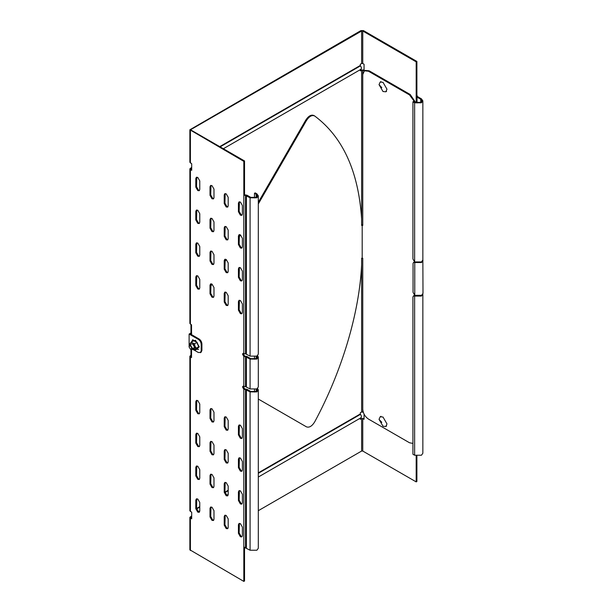 <?xml version="1.0" encoding="UTF-8"?>
<svg xmlns="http://www.w3.org/2000/svg" width="612" height="612" viewBox="0 0 612 612"><rect width="100%" height="100%" fill="white"/><g stroke="black" fill="none" stroke-linecap="round" stroke-linejoin="round"><path stroke-width="0.92" d="M258.31 399.047L306.474 426.855C309.305 427.857 312.059 426.166 314.744 421.798C341.993 371.17 359.351 313.046 361.623 264.82L361.623 258.256L362.755 258.256L362.755 409.206C363.115 413.368 365.012 416.65 368.439 419.052L409.504 442.759L412.916 443.417M414.775 102.059L409.504 94.914L368.439 71.206L364.423 70.808L362.755 74.488L362.755 225.438L361.623 225.438L361.623 218.874C358.487 171.375 342.858 137.088 314.744 116.02L314.033 115.607C311.347 114.345 308.593 115.836 305.763 120.105L258.31 202.297M361.623 224.619L362.755 224.619L362.755 70.059L360.315 70.816L360.315 69.607M362.189 257.927L362.189 225.109M199.068 338.979L198.357 339.392L189.116 334.06L190.967 332.989L191.678 333.402L190.539 334.06L199.068 338.979C200.782 340.18 201.723 341.817 201.906 343.898L201.906 350.462L201.073 352.305L198.357 352.512L194.44 350.255M189.116 334.06L189.116 345.788M198.357 339.392C200.07 340.586 201.019 342.23 201.195 344.311L201.195 350.875L200.361 352.711M190.967 324.459L190.967 332.989M239.659 234.61L239.139 235.505M225.445 259.22L224.925 260.115M211.239 283.83L210.719 284.725M305.763 426.449L306.474 426.855L305.763 426.449M190.967 349.506L190.967 355.993M314.744 116.02C312.059 114.75 309.305 116.249 306.474 120.51L258.31 203.941M240.44 234.886L239.139 237.15M226.233 259.503L224.925 261.76M212.02 284.113L210.719 286.37M415.709 102.579L410.216 94.508L369.151 70.801L365.135 70.403L364.423 70.808M413.054 263.504L413.054 292.383L414.76 295.336L414.76 262.517L413.559 262.403L413.054 263.504M414.531 261.89L413.559 262.403M422.854 259.878L422.991 293.37L421.584 295.336L414.76 295.336M422.991 260.551L421.584 262.517L414.76 262.517L415.472 262.112M191.105 356.536L191.105 355.878L191.533 356.781M191.395 354.891L189.865 356.207L191.533 357.599L191.533 349.613M243.821 161.369L243.821 195.167L244.532 194.754L244.532 160.956L243.821 161.369L189.865 129.782L189.865 162.272L191.701 163.764L191.701 170.327L190.401 169.57L190.401 324.13L191.533 324.788L191.533 334.634M190.401 324.13L189.865 323.388L189.865 168.835L191.701 167.336M189.865 356.207L189.865 510.768L191.701 512.259L191.701 518.823L189.865 517.331L189.865 549.813L243.821 581.4L244.532 580.987L244.532 547.189M243.821 581.4L243.821 547.602L245.527 547.931L245.527 389.599L243.821 389.27L242.543 387.052L242.918 386.226L245.527 386.639L245.527 356.781L243.821 356.452L242.543 354.241L242.918 353.407L245.527 353.828L245.527 195.496L243.821 195.167L243.821 353.499M191.701 169.509L191.105 169.157L191.701 168.162M244.532 160.956L191.105 130.111L191.105 129.453L191.105 130.111L191.105 129.453L361.623 31.013L362.755 31.013L416.183 61.858L416.183 95.656L416.894 95.243L416.894 61.445L416.183 61.858M243.347 353.331L244.532 356.039L243.821 356.452L243.821 386.317M243.347 386.149L244.532 388.857L247.095 389.347L250.79 391.481L256.183 391.481L257.308 389.921L256.902 388.934M191.701 518.004L191.105 517.66L191.701 516.658M196.781 465.954L196.506 475.493L198.495 478.936L199.504 479.204M239.407 424.935L239.139 434.474L241.128 437.917L242.13 438.184M196.781 433.135L196.506 442.675L198.495 446.117L199.504 446.385M225.201 259.22L224.925 268.752L226.914 272.202L227.924 272.462M210.987 251.012L210.719 260.551L212.708 263.994L213.71 264.262M196.781 242.811L196.506 252.351L198.495 255.793L199.504 256.061M239.407 267.421L239.139 276.961L241.128 280.403L242.13 280.671M196.781 275.63L196.506 285.161L198.495 288.604L199.504 288.872M210.987 283.83L210.719 293.362L212.708 296.812L213.71 297.08M239.407 234.61L239.139 244.142L241.128 247.585L242.13 247.852M225.201 292.031L224.925 301.571L226.914 305.013L227.924 305.281M225.201 226.402L224.925 235.941L226.914 239.384L227.924 239.652M239.407 300.24L239.139 309.771L241.128 313.222L242.13 313.482M210.987 218.201L210.719 227.733L212.708 231.183L213.71 231.443M196.781 498.772L196.506 508.304L198.495 511.747L199.504 512.014M196.781 209.993L196.506 219.532L198.495 222.975L199.504 223.242M210.987 506.973L210.719 516.505L212.708 519.955L213.71 520.223M239.407 201.792L239.139 211.331L241.128 214.774L242.13 215.042M225.201 515.174L224.925 524.713L226.914 528.156L227.924 528.424M239.407 523.382L239.139 532.914L241.128 536.364L242.13 536.625M225.201 193.591L224.925 203.123L226.914 206.573L227.924 206.833M210.987 185.382L210.719 194.922L212.708 198.365L213.71 198.632M210.987 474.155L210.719 483.694L212.708 487.137L213.71 487.404M196.781 177.182L196.506 186.714L198.495 190.164L199.504 190.424M225.201 482.363L224.925 491.895L226.914 495.345L227.924 495.605M239.407 490.564L239.139 500.103L241.128 503.546L242.13 503.814M210.987 441.344L210.719 450.876L212.708 454.326L213.71 454.586M225.201 449.545L224.925 459.084L226.914 462.527L227.924 462.794M239.407 457.753L239.139 467.285L241.128 470.727L242.13 470.995M196.781 400.325L196.506 409.856L198.495 413.307L199.504 413.567M210.987 408.525L210.719 418.065L212.708 421.507L213.71 421.775M225.201 416.734L224.925 426.266L226.914 429.716L227.924 429.976M195.794 475.899L197.783 479.349L199.191 479.487L199.772 478.194L199.772 469.664L197.783 466.222L196.383 466.076L195.794 467.369L195.794 475.899L196.506 475.493M238.428 434.88L240.417 438.33L241.824 438.467L242.406 437.175L242.406 428.645L240.417 425.202L239.009 425.057L238.428 426.35L238.428 434.88L239.139 434.474M195.794 443.088L197.783 446.531L199.191 446.668L199.772 445.383L199.772 436.853L197.783 433.403L196.383 433.265L195.794 434.551L195.794 443.088L196.506 442.675M224.214 260.635L224.214 269.165L226.203 272.608L227.61 272.745L228.192 271.46L228.192 262.93L226.203 259.48L224.795 259.343L224.214 260.635L224.925 260.222M210.008 252.427L210.008 260.957L211.997 264.407L213.404 264.545L213.986 263.259L213.986 254.722L211.997 251.28L210.589 251.142L210.008 252.427L210.719 252.022M195.794 244.226L195.794 252.756L197.783 256.206L199.191 256.344L199.772 255.051L199.772 246.521L197.783 243.079L196.383 242.933L195.794 244.226L196.506 243.813M238.428 268.836L238.428 277.366L240.417 280.816L241.824 280.954L242.406 279.669L242.406 271.131L240.417 267.689L239.009 267.551L238.428 268.836L239.139 268.423M195.794 277.037L195.794 285.575L197.783 289.017L199.191 289.155L199.772 287.87L199.772 279.34L197.783 275.89L196.383 275.752L195.794 277.037L196.506 276.632M210.008 285.246L210.008 293.775L211.997 297.218L213.404 297.363L213.986 296.07L213.986 287.541L211.997 284.098L210.589 283.953L210.008 285.246L210.719 284.832M238.428 236.018L238.428 244.555L240.417 247.998L241.824 248.135L242.406 246.85L242.406 238.32L240.417 234.87L239.009 234.733L238.428 236.018L239.139 235.612M224.214 293.446L224.214 301.976L226.203 305.426L227.61 305.564L228.192 304.279L228.192 295.741L226.203 292.299L224.795 292.161L224.214 293.446L224.925 293.041M224.214 227.817L224.214 236.347L226.203 239.797L227.61 239.935L228.192 238.649L228.192 230.112L226.203 226.669L224.795 226.532L224.214 227.817L224.925 227.404M238.428 301.655L238.428 310.185L240.417 313.627L241.824 313.765L242.406 312.48L242.406 303.95L240.417 300.5L239.009 300.362L238.428 301.655L239.139 301.242M210.008 219.616L210.008 228.146L211.997 231.588L213.404 231.734L213.986 230.441L213.986 221.911L211.997 218.469L210.589 218.323L210.008 219.616L210.719 219.203M195.794 508.717L197.783 512.16L199.191 512.298L199.772 511.012L199.772 502.483L197.783 499.032L196.383 498.895L195.794 500.18L195.794 508.717L196.506 508.304M195.794 211.408L195.794 219.945L197.783 223.388L199.191 223.525L199.772 222.24L199.772 213.71L197.783 210.26L196.383 210.123L195.794 211.408L196.506 211.002M210.008 516.918L211.997 520.361L213.404 520.506L213.986 519.213L213.986 510.683L211.997 507.241L210.589 507.096L210.008 508.388L210.008 516.918L210.719 516.505M238.428 203.207L238.428 211.737L240.417 215.187L241.824 215.325L242.406 214.032L242.406 205.502L240.417 202.059L239.009 201.914L238.428 203.207L239.139 202.794M224.214 525.119L226.203 528.569L227.61 528.707L228.192 527.422L228.192 518.884L226.203 515.442L224.795 515.304L224.214 516.589L224.214 525.119L224.925 524.713M238.428 533.327L240.417 536.77L241.824 536.908L242.406 535.622L242.406 527.093L240.417 523.643L239.009 523.505L238.428 524.798L238.428 533.327L239.139 532.914M224.214 194.999L224.214 203.536L226.203 206.978L227.61 207.116L228.192 205.831L228.192 197.301L226.203 193.851L224.795 193.713L224.214 194.999L224.925 194.593M210.008 186.798L210.008 195.327L211.997 198.778L213.404 198.915L213.986 197.63L213.986 189.093L211.997 185.65L210.589 185.513L210.008 186.798L210.719 186.385M210.008 484.1L211.997 487.55L213.404 487.688L213.986 486.402L213.986 477.865L211.997 474.422L210.589 474.285L210.008 475.57L210.008 484.1L210.719 483.694M195.794 178.597L195.794 187.127L197.783 190.569L199.191 190.715L199.772 189.422L199.772 180.892L197.783 177.449L196.383 177.304L195.794 178.597L196.506 178.184M224.214 492.308L226.203 495.751L227.61 495.888L228.192 494.603L228.192 486.073L226.203 482.623L224.795 482.486L224.214 483.778L224.214 492.308L224.925 491.895M238.428 500.509L240.417 503.959L241.824 504.097L242.406 502.812L242.406 494.274L240.417 490.832L239.009 490.694L238.428 491.979L238.428 500.509L239.139 500.103M210.008 451.289L211.997 454.731L213.404 454.877L213.986 453.584L213.986 445.054L211.997 441.612L210.589 441.466L210.008 442.759L210.008 451.289L210.719 450.876M224.214 459.49L226.203 462.94L227.61 463.077L228.192 461.792L228.192 453.255L226.203 449.812L224.795 449.675L224.214 450.96L224.214 459.49L224.925 459.084M238.428 467.698L240.417 471.141L241.824 471.278L242.406 469.993L242.406 461.463L240.417 458.013L239.009 457.875L238.428 459.161L238.428 467.698L239.139 467.285M195.794 410.269L197.783 413.712L199.191 413.857L199.772 412.564L199.772 404.035L197.783 400.592L196.383 400.447L195.794 401.74L195.794 410.269L196.506 409.856M210.008 418.47L211.997 421.92L213.404 422.058L213.986 420.773L213.986 412.236L211.997 408.793L210.589 408.655L210.008 409.941L210.008 418.47L210.719 418.065M224.214 426.679L226.203 430.121L227.61 430.259L228.192 428.974L228.192 420.444L226.203 416.994L224.795 416.856L224.214 418.141L224.214 426.679L224.925 426.266M416.894 455.963L416.894 481.476L416.183 481.889L362.755 451.044L361.623 451.044L361.623 418.554L360.315 419.312L360.315 418.103M416.183 455.833L416.183 481.889M364.063 418.493L360.315 418.493M416.894 61.445L363.467 30.6L360.912 30.6L189.865 129.782M364.063 69.998L360.315 69.998M362.755 31.013L362.755 63.495L364.063 64.252L364.063 70.816L362.755 70.059M258.31 472.847L360.315 413.957L360.315 412.748L361.623 411.991L363.298 412.304M364.063 414.148L364.063 419.312L362.755 418.554L362.755 451.044M190.401 169.57L189.865 168.835M227.61 528.416L228.069 528.148M258.31 510.691L361.623 451.044M191.701 515.839L189.865 517.331M361.623 418.554L362.755 418.554M362.755 63.495L361.623 63.495L361.623 31.013M219.716 146.628L360.315 65.461L360.315 64.252L361.623 63.495M245.527 389.599L250.078 391.894L250.078 550.226L245.527 547.931M250.078 550.226L256.895 550.226L258.31 548.26L258.31 389.921L256.895 391.894L250.078 391.894M257.575 388.444L258.31 389.921M420.383 295.841L414.125 295.542L413.414 295.956L414.622 296.07L414.622 455.229L421.438 455.229L422.854 453.255L422.854 294.104L421.438 296.07L414.622 296.07L415.334 295.665M416.183 95.656L416.183 102.755M420.727 102.38L420.727 99.266L417.032 97.132L416.466 96.145L416.451 102.831M420.727 99.266L421.852 100.827L420.727 102.38L415.334 102.38L413.628 101.401L412.916 101.806L414.622 102.793L414.622 261.944L421.438 261.944L422.854 259.978L422.854 100.827L421.438 102.793L414.622 102.793M417.744 96.719L421.438 98.853L422.854 100.827M416.894 95.243L417.461 96.398M256.183 197.378L256.183 194.264L257.308 195.825L256.183 197.378L250.79 197.378L247.095 195.251L244.532 194.754M245.527 195.496L250.078 197.791L250.078 356.123L245.527 353.828M254.485 197.951L254.485 193.277L255.189 192.872L256.895 193.851L258.31 195.825L256.895 197.791L250.078 197.791M250.078 356.123L256.895 356.123L258.31 354.157L258.31 195.825M256.902 356.123L257.308 357.11L256.183 358.67L250.79 358.67L247.095 356.536L244.532 356.039M245.527 356.781L250.078 359.076L250.078 388.941L245.527 386.639M257.575 355.633L258.31 357.11L256.895 359.076L250.078 359.076M250.078 388.941L256.895 388.941L258.31 386.968L258.31 357.11M360.476 69.408C361.753 68.957 361.753 67.771 360.476 65.851L220.136 146.872M360.315 65.461L360.476 65.851M360.315 413.957L360.476 414.347L258.31 473.328M360.476 417.904C361.753 417.453 361.753 416.267 360.476 414.347M414.622 455.229L412.916 454.242L412.916 297.057L413.414 295.956M414.622 261.944L412.916 258.991L412.916 101.806M254.485 359.236L254.485 356.88M254.485 392.055L254.485 389.699M256.183 194.264L254.485 193.277M386.983 423.932L383.005 417.04L380.19 416.764L379.027 419.335L383.005 426.227L385.82 426.503L386.983 423.932M192.673 344.311C194.868 346.897 194.868 348.205 192.673 348.251M193.599 340.31L193.201 340.8L193.599 340.31L197.041 342.299L198.77 346.744L197.523 348.358M189.858 345.122L190.21 343.217L193.469 340.647L197.041 342.299L198.77 346.744L196.75 342.536L194.654 343.745L195.129 349.345L198.387 346.767L197.041 349.192L194.654 350.309L192.267 349.299L195.129 349.345L194.654 350.309M197.041 349.192L198.77 346.744M189.842 345.13L190.21 343.217L192.673 342.995L194.654 343.745M191.372 341.856L196.291 347.976M189.009 346.79C189.934 345.252 190.86 345.788 191.793 348.396L190.401 349.2L189.009 346.79L189.506 345.321L190.707 345.443L192.413 348.396L191.916 349.498L190.546 349.276M386.983 89.214L383.005 82.322L380.19 82.046L379.027 84.624L383.005 91.517L385.82 91.792L386.983 89.214M201.195 344.311L201.906 343.898M201.906 350.462L201.195 350.875M306.474 120.51L305.763 120.105M368.439 71.206L369.151 70.801M410.216 94.508L409.504 94.914M190.401 511.502L190.401 356.941M190.401 518.066L190.401 550.555M243.821 547.602L243.821 389.27L244.532 388.857M190.401 130.524L190.401 163.006M362.755 258.256L362.755 411.991M239.139 425.937L238.428 426.35M224.925 417.736L224.214 418.141M210.719 409.527L210.008 409.941M196.506 401.327L195.794 401.74M239.139 458.755L238.428 459.161M224.925 450.547L224.214 450.96M210.719 442.346L210.008 442.759M196.506 434.145L195.794 434.551M239.139 491.566L238.428 491.979M224.925 483.365L224.214 483.778M210.719 475.164L210.008 475.57M196.506 466.956L195.794 467.369M239.139 524.385L238.428 524.798M224.925 516.184L224.214 516.589M210.719 507.975L210.008 508.388M196.506 499.774L195.794 500.18M361.623 218.874L361.623 70.059M196.513 508.518L199.772 506.637M224.933 492.117L228.192 490.235M361.623 411.991L361.623 264.82M256.183 391.481L256.183 389.278M246.384 389.76L246.384 548.092M417.032 102.954L417.032 97.132M246.384 195.656L246.384 353.988M256.183 358.67L256.183 356.459M246.384 356.941L246.384 386.807M228.192 490.717L225.002 492.561M199.772 507.126L196.582 508.97M195.794 187.127L196.506 186.714M210.008 195.327L210.719 194.922M224.214 203.536L224.925 203.123M239.139 211.331L238.428 211.737M195.794 219.945L196.506 219.532M210.008 228.146L210.719 227.733M224.214 236.347L224.925 235.941M239.139 244.142L238.428 244.555M195.794 252.756L196.506 252.351M210.008 260.957L210.719 260.551M224.214 269.165L224.925 268.752M239.139 276.961L238.428 277.366M195.794 285.575L196.506 285.161M210.008 293.775L210.719 293.362M224.214 301.976L224.925 301.571M239.139 309.771L238.428 310.185M381.796 422.334L379.027 419.335M196.184 349.429L199.282 346.882L195.458 340.257L191.701 341.664M381.796 87.615L379.027 84.624M223.357 148.731L360.95 69.294M198.357 511.663L199.772 510.844M226.777 495.253L228.192 494.435M258.31 477.046L360.95 417.789M385.82 426.503L386.6 426.051M380.19 416.764L380.97 416.305M192.902 339.553L191.632 341.703M195.534 349.177L198.609 349.437M191.916 349.498L195.48 347.44M189.506 345.321L191.464 344.189M385.82 91.792L386.6 91.341M380.19 82.046L380.97 81.595"/></g></svg>
